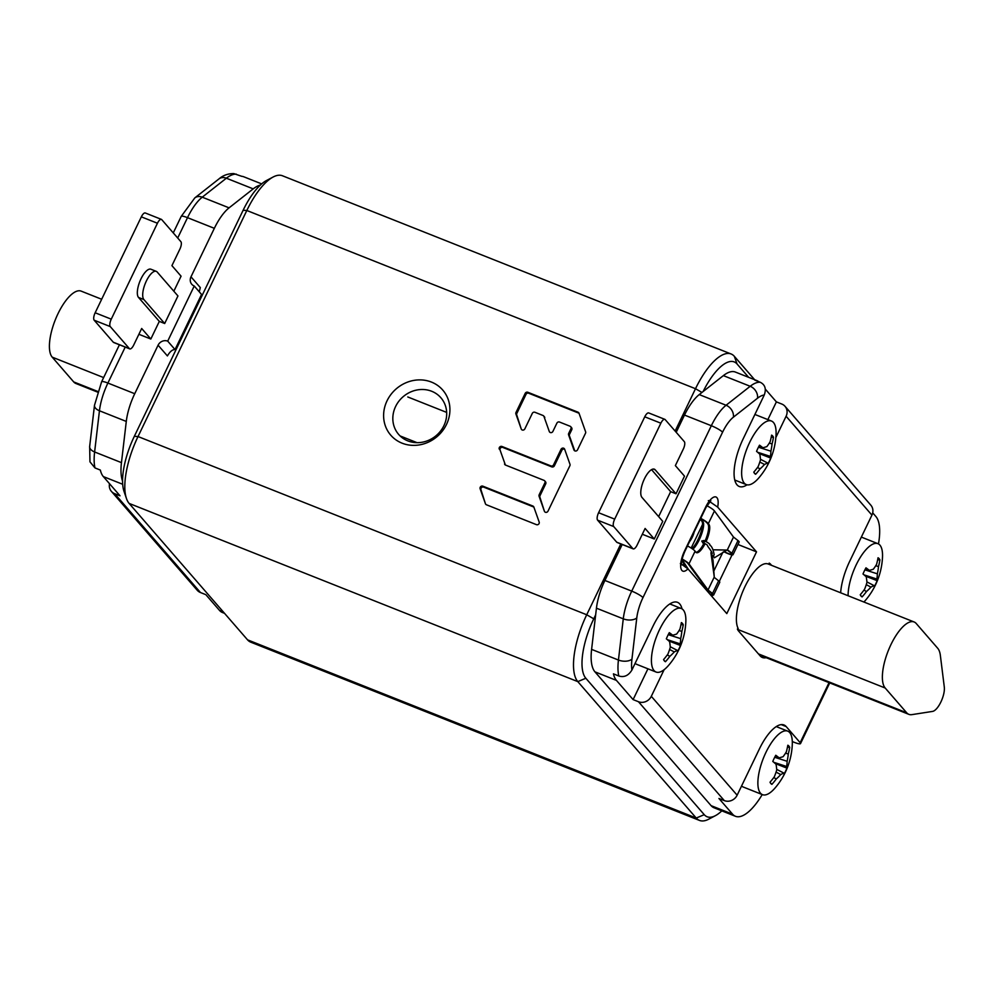 <?xml version="1.0" encoding="UTF-8"?>
<svg xmlns="http://www.w3.org/2000/svg" width="994" height="994" viewBox="0 0 994 994"><rect width="100%" height="100%" fill="white"/><g stroke="black" fill="none" stroke-linecap="round" stroke-linejoin="round"><path stroke-width="1.49" d="M754.632 379.708L734.355 356.349A55.925 20.65 111.7 0 0 731.124 353.988A55.925 20.65 111.7 0 0 695.502 388.716L675.125 431.061M620.803 543.942L586.721 614.764A55.925 20.65 111.7 0 0 577.812 681.623L129.121 503.411A55.925 20.65 -68.3 0 1 126.437 498.454A55.925 20.65 -68.3 0 1 138.029 436.54L246.823 210.492A55.925 20.65 -68.3 0 1 273.114 177.019A55.925 20.65 -68.3 0 1 282.433 175.764L731.124 353.988M446.492 424.438A34.417 31.423 -41 0 0 431.471 382.094A34.417 31.423 -41 0 0 387.039 400.818A34.417 31.423 -41 0 0 402.073 443.175A34.417 31.423 -41 0 0 446.492 424.438M543.966 416.498L549.297 431.508A2.038 1.851 -41 0 0 552.9 431.421L556.888 423.146A2.038 1.851 -41 0 1 559.51 422.04L570.047 426.227A2.038 1.851 -41 0 1 570.941 428.725L568.692 433.396A2.038 1.851 -41 0 0 568.593 434.875L573.923 449.884A2.038 1.851 -41 0 0 577.539 449.81L585.503 433.26A2.038 1.851 -41 0 0 585.603 431.769L579.017 413.218A2.038 1.851 -41 0 0 578.023 412.199L527.814 392.257A2.038 1.851 -41 0 0 525.192 393.363L515.998 412.46A2.038 1.851 -41 0 0 515.898 413.939L521.229 428.961A2.038 1.851 -41 0 0 524.844 428.874L532.299 413.38A2.038 1.851 -41 0 1 534.921 412.274L542.972 415.48A2.038 1.851 -41 0 1 543.966 416.498L549.297 431.508M504.554 464.061A2.038 1.851 -41 0 0 505.536 465.08L544.004 480.363A2.038 1.851 -41 0 1 544.886 482.86L539.17 494.751A2.038 1.851 -41 0 0 539.071 496.23L544.401 511.239A2.038 1.851 -41 0 0 548.005 511.152L569.873 465.739A2.038 1.851 -41 0 0 569.972 464.26L564.642 449.238A2.038 1.851 -41 0 0 561.026 449.325L553.571 464.819L554.404 465.776A2.038 1.851 139 0 1 551.782 466.882L502.778 447.424A2.038 1.851 -41 0 0 500.057 450.009L505.387 465.018L500.057 450.009M499.224 449.052A2.038 1.851 -41 0 1 501.945 446.468L550.949 465.925A2.038 1.851 -41 0 0 553.571 464.819M533.853 507.052A2.038 1.851 -41 0 0 532.871 506.033L482.848 486.165A2.038 1.851 -41 0 0 480.114 488.75L485.445 503.759A2.038 1.851 -41 0 0 486.439 504.778L536.462 524.658A2.038 1.851 -41 0 0 539.183 522.061L533.853 507.052A2.038 1.851 -41 0 0 533.703 506.99L483.68 487.122A2.038 1.851 -41 0 0 480.947 489.707L485.445 503.759M595.654 614.839L593.753 618.815A49.712 18.352 111.7 0 0 585.826 678.243L704.249 814.67A49.712 18.352 111.7 0 0 715.419 815.652A49.712 18.352 111.7 0 0 721.818 810.868M748.644 377.322L737.063 363.99A49.712 18.352 111.7 0 0 703.143 391.512M699.465 820.41L250.786 642.186A55.925 20.65 -68.3 0 1 247.543 639.838L696.235 818.05A55.925 20.65 111.7 0 0 699.465 820.41A55.925 20.65 111.7 0 0 708.784 819.155L715.419 815.652M701.963 392.444L695.502 388.716L246.823 210.492L243.12 210.281A49.712 18.352 -68.3 0 1 266.491 180.523L273.114 177.019M243.12 210.281L134.327 436.329L138.029 436.54L586.721 614.764L593.753 618.815M126.437 498.454L124.014 491.359A49.712 18.352 -68.3 0 1 134.327 436.329M704.249 814.67L696.235 818.05L577.812 681.623L585.826 678.243M129.121 503.411L247.543 639.838M443.908 425.668A27.969 25.521 -41 0 0 440.876 397.749A27.969 25.521 -41 0 0 395.612 406.484A27.969 25.521 139 0 0 398.644 434.403A27.969 25.521 139 0 0 443.908 425.668M543.643 415.939L544.476 416.908A2.038 1.851 139 0 1 544.799 417.455M579.017 413.231A2.038 1.851 -41 0 0 578.856 413.156L528.646 393.214A2.038 1.851 -41 0 0 526.025 394.32L516.83 413.417A2.038 1.851 -41 0 0 516.731 414.908L521.229 428.961M570.718 426.699L571.55 427.656A2.038 1.851 139 0 1 571.774 429.694L569.525 434.353A2.038 1.851 -41 0 0 569.425 435.832L574.756 450.841M564.642 449.251A2.038 1.851 -41 0 0 561.858 450.282L554.404 465.776M544.662 480.835L545.495 481.792A2.038 1.851 139 0 1 545.718 483.817L540.003 495.708A2.038 1.851 -41 0 0 539.904 497.186L544.401 511.239M916.219 623.499A36.356 13.419 111.7 0 0 914.12 621.971A36.356 13.419 111.7 0 0 889.543 647.641A36.356 13.419 111.7 0 0 885.182 688.01L906.677 712.773A37.287 13.767 111.7 0 0 908.827 714.338A37.287 13.767 111.7 0 0 911.871 714.636L932.583 711.406A14.91 5.504 111.7 0 0 940.871 702.025A14.91 5.504 111.7 0 0 944.3 687.065L940.361 655.431A37.287 13.767 111.7 0 0 937.715 648.274L916.219 623.499M914.12 621.971L768.138 563.983A36.356 13.419 111.7 0 0 744.394 587.827A36.356 13.419 111.7 0 0 738.207 628.581L737.772 628.407M622.207 544.488L604.899 580.459A37.287 13.767 111.7 0 0 596.437 608.179L591.604 649.38A49.712 18.352 -68.3 0 0 594.959 671.857L711.108 805.662A49.712 18.352 -68.3 0 0 713.978 807.749L735.448 816.285A49.712 18.352 111.7 0 0 762.224 794.554M723.359 375.62L699.229 394.593L726.067 405.254L750.197 386.281L723.359 375.62A49.712 18.352 -68.3 0 1 735.361 372.054L756.832 380.578A49.712 18.352 111.7 0 0 754.806 380.106L760.174 382.243C765.094 384.666 766.461 388.915 764.262 395.003L743.189 438.801A38.53 14.227 111.7 0 0 739.275 486.488A38.53 14.227 111.7 0 0 747.066 484.811M699.229 394.593A37.287 13.767 111.7 0 0 684.493 415.07L676.206 432.303M878.472 543.942A49.712 18.352 111.7 0 0 875.851 516.47L872.707 512.842M647.926 668.813L633.116 699.602L638.471 701.739A9.94 9.07 -41 0 0 651.306 696.322L737.138 795.2A9.94 9.07 139 0 1 724.303 800.605L718.935 798.48L732.578 814.185A49.712 18.352 111.7 0 0 735.448 816.285M777.457 727.061L776.761 726.254M758.621 381.621A49.712 18.352 111.7 0 0 756.832 380.578M767.865 419.617L776.389 401.887L765.33 389.139M684.493 415.07L711.331 425.73A9.94 1.739 25.7 0 1 722.576 432.204L642.981 597.605A27.335 10.089 111.7 0 0 636.781 617.92L631.948 659.121A39.772 14.686 111.7 0 0 631.898 670.055C628.469 675.647 624.108 677.622 618.802 675.995L613.435 673.857A49.712 18.352 111.7 0 0 616.429 680.393L594.959 671.857M633.116 699.602L616.429 680.393M781.222 724.614L786.192 726.577L800.158 742.68A9.94 1.739 -154.3 0 1 800.53 743.574A9.94 1.739 -154.3 0 1 794.231 742.332L792.305 741.561M786.192 726.577A38.53 14.227 111.7 0 0 783.955 724.961A38.53 14.227 111.7 0 0 759.428 748.88L737.138 795.2M786.105 416.25A9.94 9.07 -41 0 0 785.024 406.322L870.843 505.188A9.94 9.07 139 0 1 871.924 515.116L786.105 416.25L775.842 437.559M871.924 515.116L849.634 561.436A38.53 14.227 111.7 0 0 840.651 592.784M651.306 696.322L664.116 669.707M682.021 608.887A38.53 14.227 111.7 0 0 677.51 602.327A38.53 14.227 111.7 0 0 652.971 626.257L631.898 670.055M681.536 564.244L687.96 568.866L726.8 613.609L756.521 551.856L717.68 507.114L708.908 501.051M768.673 564.207L769.194 563.113A37.598 13.879 111.7 0 1 770.772 564.418L771.592 565.362M737.946 628.059L737.411 629.165A37.598 13.879 111.7 0 0 738.666 631.128L760.161 655.891A38.53 14.227 111.7 0 0 762.386 657.506A38.53 14.227 111.7 0 0 765.517 657.804L766.225 657.705M785.024 406.322A9.94 9.07 -41 0 0 781.756 404.024L776.389 401.887M711.99 596.549L712.673 595.133M719.296 581.391L732.044 554.888M756.521 551.856L737.958 544.488M97.487 392.071L75.867 383.485A37.287 13.767 -68.3 0 1 73.705 381.92L52.21 357.144A36.356 13.419 -68.3 0 1 56.583 316.775A36.356 13.419 -68.3 0 1 81.148 291.118L101.661 299.256M194.24 286.011L167.713 341.141L175.031 349.577L201.558 294.435L194.24 286.011A7.455 6.809 139 0 1 191.792 284.284A7.455 6.809 139 0 1 190.985 276.829L214.344 228.322A37.287 13.767 -68.3 0 1 229.08 207.845L253.209 188.872A49.712 18.352 111.7 0 1 260.329 185.083M121.454 462.632L126.288 421.431L99.45 410.771L94.616 451.972L121.454 462.632A49.712 18.352 111.7 0 0 122.585 481.183M126.288 421.431A37.287 13.767 -68.3 0 1 134.737 393.711L158.083 345.204A7.455 6.809 139 0 1 167.713 341.141M224.557 613.348L222.358 612.478A49.712 18.352 -68.3 0 1 219.488 610.378L205.845 594.673L200.477 592.536A9.94 9.07 139 0 1 197.21 590.237L111.39 491.359A9.94 9.07 -41 0 0 114.645 493.67L120.013 495.795L103.339 476.586A49.712 18.352 -68.3 0 1 100.344 470.063L94.977 467.925L89.957 461.825L89.659 446.492A9.94 5.417 -173.3 0 0 94.616 451.972A49.712 18.352 111.7 0 0 94.977 467.925M173.267 232.907L181.206 216.406L194.824 197.893L218.953 178.92C223.066 175.342 228.024 173.565 233.801 173.59L241.716 176.311A49.712 18.352 -68.3 0 1 243.741 176.77L261.658 183.89M190.985 276.829L200.303 287.564L199.297 291.826M175.031 349.577C172.496 349.441 169.962 351.565 167.402 355.927L158.083 345.204M109.526 483.718A9.94 9.07 -41 0 0 111.39 491.359M635.129 663.321A34.181 12.611 111.7 0 0 636.719 664.352L656.04 672.031A34.181 12.611 111.7 0 0 668.577 665.384A71.481 71.481 0 0 0 685.835 621.946A34.181 12.611 111.7 0 0 683.251 609.943A34.181 12.611 -68.3 0 0 681.263 608.502L669.794 603.942M656.04 672.031A34.181 12.611 111.7 0 1 654.064 670.59A34.181 12.611 -68.3 0 1 658.165 632.631A34.181 12.611 -68.3 0 1 681.263 608.502M680.468 645.491A21.122 7.803 -68.3 0 1 677.498 651.666A71.456 10.338 -150 0 0 677.1 650.275A71.456 24.688 -159.2 0 1 674.292 651.927A71.456 52.931 -173.1 0 1 669.857 656.313A71.456 67.107 144.7 0 1 665.446 661.718A21.122 7.803 -68.3 0 1 664.588 661.122A21.122 7.803 -68.3 0 1 664.39 660.898A21.122 7.803 -68.3 0 1 663.582 659.569A71.456 62.933 -45.1 0 0 667.918 654.077A71.456 59.292 -104.1 0 0 670.279 647.318A71.456 40.108 -133.6 0 0 669.583 641.615A71.456 10.338 -150 0 0 666.34 638.819A21.122 7.803 -68.3 0 1 669.31 632.644A71.456 14.525 21.4 0 1 672.665 635.203A71.456 18.662 8.1 0 0 676.678 634.023A71.456 46.904 -8.9 0 0 679.908 629.177A71.456 62.933 -45.1 0 0 681.375 622.592A21.122 7.803 -68.3 0 1 682.431 623.412A21.122 7.803 -68.3 0 1 683.238 624.741A71.456 67.107 144.7 0 1 681.847 631.401A71.456 65.318 58 0 1 680.691 638.645A71.456 46.134 31.7 0 1 680.182 643.864A71.456 14.525 21.4 0 1 680.468 645.491L668.85 640.968M680.182 643.864L667.372 639.676M668.229 634.669L680.691 638.645M679.076 630.544L681.847 631.401M683.238 624.741L680.977 624.667M668.552 634.048L672.665 635.203M670.242 646.734L677.1 650.275M674.292 651.927L669.608 649.492M669.857 656.313L667.285 654.947M665.446 661.718L663.905 660.227M741.586 785.956A34.181 12.611 111.7 0 0 743.164 786.987L762.485 794.653A34.181 12.611 111.7 0 0 775.034 788.018A71.481 71.481 0 0 0 792.28 744.581A34.181 12.611 111.7 0 0 789.696 732.578A34.181 12.611 -68.3 0 0 787.72 731.137L776.252 726.577M762.485 794.653A34.181 12.611 111.7 0 1 760.509 793.224A34.181 12.611 -68.3 0 1 764.622 755.266A34.181 12.611 -68.3 0 1 787.72 731.137M786.925 768.126A21.122 7.803 -68.3 0 1 783.955 774.301A71.456 10.338 -150 0 0 783.545 772.91A71.456 24.688 -159.2 0 1 780.737 774.562A71.456 52.931 -173.1 0 1 776.314 778.936A71.456 67.107 144.7 0 1 771.891 784.353A21.122 7.803 -68.3 0 1 771.046 783.744A21.122 7.803 -68.3 0 1 770.835 783.533A21.122 7.803 -68.3 0 1 770.027 782.203A71.456 62.933 -45.1 0 0 774.376 776.712A71.456 59.292 -104.1 0 0 776.736 769.94A71.456 40.108 -133.6 0 0 776.028 764.249A71.456 10.338 -150 0 0 772.798 761.441A21.122 7.803 -68.3 0 1 775.767 755.266A71.456 14.525 21.4 0 1 779.122 757.838A71.456 18.662 8.1 0 0 783.123 756.658A71.456 46.904 -8.9 0 0 786.366 751.799A71.456 62.933 -45.1 0 0 787.82 745.227A21.122 7.803 -68.3 0 1 788.876 746.034A21.122 7.803 -68.3 0 1 789.683 747.364A71.456 67.107 144.7 0 1 788.292 754.036A71.456 65.318 58 0 1 787.136 761.28A71.456 46.134 31.7 0 1 786.639 766.486A71.456 14.525 21.4 0 1 786.925 768.126L775.295 763.591M786.639 766.486L773.817 762.311M774.686 757.304L787.136 761.28M785.533 753.179L788.292 754.036M789.683 747.364L787.434 747.302M774.997 756.683L779.122 757.838M776.687 769.356L783.545 772.91M780.737 774.562L776.053 772.114M776.314 778.936L773.742 777.569M771.891 784.353L770.362 782.85M848.093 595.754A34.181 12.611 -68.3 0 1 858.953 559.61A34.181 12.611 -68.3 0 1 877.938 543.681A34.181 12.611 -68.3 0 1 879.914 545.122A34.181 12.611 111.7 0 1 882.498 557.125A71.481 71.481 0 0 1 865.252 600.562A34.181 12.611 111.7 0 1 863.91 602.029M877.143 580.67A21.122 7.803 -68.3 0 1 874.161 586.845A71.456 10.338 -150 0 0 873.763 585.454A71.456 24.688 -159.2 0 1 870.955 587.106A71.456 52.931 -173.1 0 1 866.519 591.492A71.456 67.107 144.7 0 1 862.109 596.897A21.122 7.803 -68.3 0 1 861.251 596.301A21.122 7.803 -68.3 0 1 861.053 596.077A21.122 7.803 -68.3 0 1 860.245 594.747A71.456 62.933 -45.1 0 0 864.581 589.256A71.456 59.292 -104.1 0 0 866.942 582.496A71.456 40.108 -133.6 0 0 866.246 576.793A71.456 10.338 -150 0 0 863.003 573.998A21.122 7.803 -68.3 0 1 865.985 567.822A71.456 14.525 21.4 0 1 869.34 570.382A71.456 18.662 8.1 0 0 873.341 569.202A71.456 46.904 -8.9 0 0 876.571 564.356A71.456 62.933 -45.1 0 0 878.037 557.771A21.122 7.803 -68.3 0 1 879.094 558.591A21.122 7.803 -68.3 0 1 879.901 559.92A71.456 67.107 144.7 0 1 878.51 566.58A71.456 65.318 58 0 1 877.354 573.824A71.456 46.134 31.7 0 1 876.845 579.042A71.456 14.525 21.4 0 1 877.143 580.67L865.513 576.147M876.845 579.042L864.034 574.855M864.892 569.848L877.354 573.824M875.739 565.723L878.51 566.58M879.901 559.92L877.652 559.846M865.215 569.227L869.34 570.382M866.905 581.912L873.763 585.454M870.955 587.106L866.271 584.671M866.519 591.492L863.96 590.125M862.109 596.897L860.568 595.406M746.245 484.575A34.181 12.611 111.7 0 1 744.27 483.134A34.181 12.611 -68.3 0 1 748.383 445.188A34.181 12.611 -68.3 0 1 771.481 421.046A34.181 12.611 -68.3 0 1 773.456 422.487A34.181 12.611 111.7 0 1 776.053 434.49A71.481 71.481 0 0 1 758.795 477.928A34.181 12.611 111.7 0 1 746.245 484.575L734.777 480.027M770.685 458.048A21.122 7.803 -68.3 0 1 767.716 464.21A71.456 10.338 -150 0 0 767.306 462.831A71.456 24.688 -159.2 0 1 764.51 464.484A71.456 52.931 -173.1 0 1 760.075 468.857A71.456 67.107 144.7 0 1 755.651 474.262A21.122 7.803 -68.3 0 1 754.806 473.666A21.122 7.803 -68.3 0 1 754.595 473.442A21.122 7.803 -68.3 0 1 753.787 472.125A71.456 62.933 -45.1 0 0 758.136 466.633A71.456 59.292 -104.1 0 0 760.497 459.862A71.456 40.108 -133.6 0 0 759.801 454.171A71.456 10.338 -150 0 0 756.558 451.363A21.122 7.803 -68.3 0 1 759.528 445.188A71.456 14.525 21.4 0 1 762.883 447.747A71.456 18.662 8.1 0 0 766.896 446.579A71.456 46.904 -8.9 0 0 770.126 441.721A71.456 62.933 -45.1 0 0 771.592 435.136A21.122 7.803 -68.3 0 1 772.649 435.956A21.122 7.803 -68.3 0 1 773.456 437.285A71.456 67.107 144.7 0 1 772.065 443.945A71.456 65.318 58 0 1 770.897 451.189A71.456 46.134 31.7 0 1 770.4 456.408A71.456 14.525 21.4 0 1 770.685 458.048L759.056 453.512M770.4 456.408L757.577 452.233M758.447 447.213L770.897 451.189M769.294 443.1L772.065 443.945M773.456 437.285L771.195 437.223M758.757 446.604L762.883 447.747M760.46 459.278L767.306 462.831M764.51 464.484L759.826 462.036M760.075 468.857L757.503 467.491M755.651 474.262L754.123 472.771M723.831 551.658A7.455 1.305 -154.3 0 0 733.038 554.702L739.138 542.028A7.455 1.305 -154.3 0 0 737.995 540.562L733.497 537.071L714.45 510.953A12.425 2.174 -154.3 0 0 706.908 505.71M702.534 524.447L691.165 548.054M683.76 563.436L682.953 565.126M722.886 552.204L713.779 571.128M712.86 556.18A15.531 4.982 -67.7 0 1 712.4 557.385M688.482 569.463L683.4 561.647A7.455 1.305 -154.3 0 0 681.847 560.243M682.046 559.237A11.182 1.951 25.7 0 1 687.885 563.424L706.982 589.616L711.592 593.194A6.212 1.081 25.7 0 1 712.549 594.412A6.212 1.081 25.7 0 1 709.865 594.101M710.213 594.487A7.455 1.305 -154.3 0 0 713.667 594.959A7.455 1.305 -154.3 0 0 712.524 593.493L708.026 590.001L688.979 563.871A12.425 2.174 -154.3 0 0 682.108 559.001M681.772 560.616A6.212 1.081 25.7 0 1 682.294 561.175L686.394 567.475M703.379 520.135L702.77 521.39A7.455 1.305 -154.3 0 0 700.261 519.365M702.77 521.39L703.093 521.9A15.531 4.224 -67.2 0 1 701.18 535.257A15.531 4.224 -67.2 0 1 692.855 549.197M700.149 519.613A6.212 1.081 -154.3 0 1 701.665 520.931L703.093 521.9M694.197 531.964A15.531 8.561 -71 0 1 689.525 541.68M691.948 548.564A15.531 4.224 112.8 0 0 700.161 534.561A15.531 4.224 112.8 0 0 702 521.44M724.067 551.533A6.212 1.081 -154.3 0 0 731.919 554.167A6.212 1.081 -154.3 0 0 730.963 552.95L727.123 549.968M713.667 594.959L719.768 582.273A7.455 1.305 -154.3 0 0 718.625 580.819L714.127 577.315L708.026 590.001M713.232 555.981L714.388 557.796L727.024 550.055A19.88 6.051 112.5 0 1 727.397 549.757L733.497 537.071M711.257 552.08L713.071 560.529L714.226 576.632A19.88 6.051 112.5 0 0 714.127 577.315M711.282 552.018L712.114 553.695M700.646 518.57A11.182 1.951 -154.3 0 1 707.256 523.179L707.902 524.062A15.531 4.734 112.5 0 1 705.069 540.972M695.924 552.316A15.531 4.734 112.5 0 0 704.063 543.109M703.74 544.24L701.739 541.047L703.938 540.512C708.287 542.674 710.263 544.215 709.89 545.122C711.866 546.377 713.294 549.62 714.177 554.863L712.164 556.404M705.106 543.643A15.531 4.734 -67.5 0 1 696.434 552.652A15.531 4.734 -67.5 0 1 695.725 552.08L695.092 551.198A12.425 2.174 -154.3 0 0 687.475 545.93M714.45 510.953L708.349 523.627L708.995 524.509A15.531 4.734 -67.5 0 1 706.125 541.506M713.17 549.794L727.024 550.055M711.505 551.558L710.921 552.776L714.226 576.632M708.349 523.627A12.425 2.174 -154.3 0 0 700.745 518.359M407.788 396.966L446.679 412.411M400.097 435.931L417.07 442.678M733.038 554.702A7.455 1.305 -154.3 0 0 731.895 553.248L727.397 549.757M711.406 551.757L712.176 553.31M713.419 555.845L714.388 557.796M660.861 423.195L644.758 416.809A6.212 2.299 -68.3 0 1 648.722 412.945L664.824 419.344A6.212 2.299 111.7 0 0 660.861 423.195L614.69 519.129A6.212 2.299 111.7 0 0 613.708 526.559L632.83 548.601A6.212 2.299 111.7 0 0 633.19 548.862A6.212 2.299 111.7 0 0 637.154 544.998L645.106 528.46L654.263 538.996L662.749 521.353L641.962 497.398A15.531 5.74 111.7 0 1 643.826 480.152A15.531 5.74 111.7 0 1 654.325 469.18A15.531 5.74 111.7 0 1 655.22 469.839L653.22 469.044M644.758 416.809L598.599 512.73A6.212 2.299 -68.3 0 0 597.605 520.16L616.727 542.202A6.212 2.299 -68.3 0 0 617.088 542.463L633.19 548.862M642.323 534.25L654.263 538.996M658.637 516.619L670.652 491.657L676.019 493.782L684.506 476.151L675.361 465.602L683.313 449.064A6.212 2.299 111.7 0 0 684.307 441.634L665.185 419.605A6.212 2.299 111.7 0 0 664.824 419.344M676.019 493.782L655.22 469.839M670.652 491.657L651.542 469.64M113.304 342.234L129.406 348.633A6.212 2.299 111.7 0 0 129.767 348.894L113.664 342.495A6.212 2.299 -68.3 0 1 113.304 342.234L94.169 320.205A6.212 2.299 -68.3 0 1 95.163 312.775L141.334 216.841A6.212 2.299 -68.3 0 1 145.286 212.977L161.388 219.376A6.212 2.299 111.7 0 1 161.749 219.637L180.871 241.666A6.212 2.299 111.7 0 1 179.889 249.096L171.925 265.647L181.07 276.183L173.838 291.217M156.257 271.35L150.889 269.212A15.531 5.74 111.7 0 0 140.39 280.184A15.531 5.74 111.7 0 0 138.526 297.442L143.894 299.567L164.681 323.522L177.951 295.951L157.164 272.008A15.531 5.74 111.7 0 0 156.257 271.35A15.531 5.74 111.7 0 0 145.758 282.321A15.531 5.74 111.7 0 0 143.894 299.567M129.767 348.894A6.212 2.299 111.7 0 0 133.718 345.03L141.682 328.492L150.827 339.029L159.313 321.385L138.526 297.442M129.406 348.633L110.272 326.591A6.212 2.299 111.7 0 1 111.266 319.161L157.437 223.24A6.212 2.299 111.7 0 1 161.388 219.376M150.827 339.029L138.887 334.295M159.313 321.385L164.681 323.522M734.355 356.349L737.063 363.99M515.898 413.939L516.731 414.908M515.998 412.46L516.83 413.417M525.192 393.363L526.025 394.32M527.814 392.257L528.646 393.214M578.023 412.199L578.856 413.156M573.923 449.884L574.743 450.829M568.593 434.875L569.425 435.832M568.692 433.396L569.525 434.353M570.941 428.725L571.774 429.694M501.945 446.468L502.778 447.424M550.949 465.925L551.782 466.882M561.026 449.325L561.858 450.282M539.071 496.23L539.904 497.186M539.17 494.751L540.003 495.708M544.886 482.86L545.718 483.817M532.871 506.033L533.703 506.99M480.114 488.75L480.947 489.707M482.848 486.165L483.68 487.122M885.182 688.01L737.498 629.351M758.422 653.89L906.677 712.773M800.158 742.68L829.046 682.654M722.576 432.204A27.335 10.089 -68.3 0 1 733.386 417.182L757.515 398.221A39.772 14.686 -68.3 0 1 764.262 395.003M687.96 568.866A16.152 5.964 -68.3 0 1 680.865 568.046A16.152 5.964 -68.3 0 1 684.468 551.136L705.703 507.027A16.152 5.964 -68.3 0 1 715.146 496.838A16.152 5.964 -68.3 0 1 717.68 507.114M733.386 417.182A9.94 7.803 51.8 0 0 726.067 405.254A37.287 13.767 -68.3 0 0 711.331 425.73L631.724 591.119A37.287 13.767 111.7 0 0 623.275 618.84L618.442 660.041A49.712 18.352 111.7 0 0 618.802 675.995M642.981 597.605A9.94 1.739 -154.3 0 0 631.724 591.119L604.899 580.459M636.781 617.92A9.94 5.417 -173.3 0 1 623.275 618.84L596.437 608.179M631.948 659.121A9.94 5.417 -173.3 0 1 618.442 660.041L591.604 649.38M638.471 701.739L724.303 800.605M732.578 814.185L711.108 805.662M760.174 382.243A49.712 18.352 -68.3 0 0 750.197 386.281A9.94 7.803 51.8 0 1 757.515 398.221M770.772 564.418L768.921 563.685M765.517 657.804L759.876 655.568M705.703 507.027A6.212 1.081 25.7 0 1 705.926 507.586L710.834 500.715L708.324 500.641M684.468 551.136A6.212 1.081 25.7 0 1 684.704 551.695L705.926 507.586M103.637 377.583L52.21 357.144M97.698 391.437L73.705 381.92M219.488 610.378L223.302 611.894M134.737 393.711L107.899 383.05A9.94 1.739 -154.3 0 0 101.599 381.808L119.429 344.781M101.599 381.808L94.492 405.291A9.94 5.417 -173.3 0 0 99.45 410.771A37.287 13.767 111.7 0 1 107.899 383.05L125.219 347.08M177.702 238.013L187.506 217.661A37.287 13.767 -68.3 0 1 202.242 197.185L226.371 178.212A49.712 18.352 -68.3 0 1 236.348 174.174M181.206 216.406A9.94 1.739 25.7 0 1 187.506 217.661L214.344 228.322M194.824 197.893A9.94 7.803 51.8 0 1 202.242 197.185L229.08 207.845M218.953 178.92A9.94 7.803 51.8 0 1 226.371 178.212L253.209 188.872M103.339 476.586L122.697 484.277M200.477 592.536L114.645 493.67M703.578 584.944L702.982 586.174M684.009 560.38L683.4 561.647M708.995 524.509L707.902 524.062M695.092 551.198L688.979 563.871M718.625 580.819L712.524 593.493M737.995 540.562L731.895 553.248M632.83 548.601L616.727 542.202M613.708 526.559L597.605 520.16M614.69 519.129L598.599 512.73M141.334 216.841L157.437 223.24M95.163 312.775L111.266 319.161M94.169 320.205L110.272 326.591M759.366 654.971L908.827 714.338M800.53 743.574L829.717 682.928M680.368 563.523L681.635 564.89C681.052 562.505 682.07 558.106 684.704 551.695M94.492 405.291L89.659 446.492M877.938 543.681L861.351 537.095M771.481 421.046L754.906 414.461M711.692 554.093L712.052 553.844C712.412 553.111 711.257 550.962 708.56 547.421C706.336 544.488 708.983 545.594 702.932 542.687L703.814 541.047L704.671 541.854"/></g></svg>

